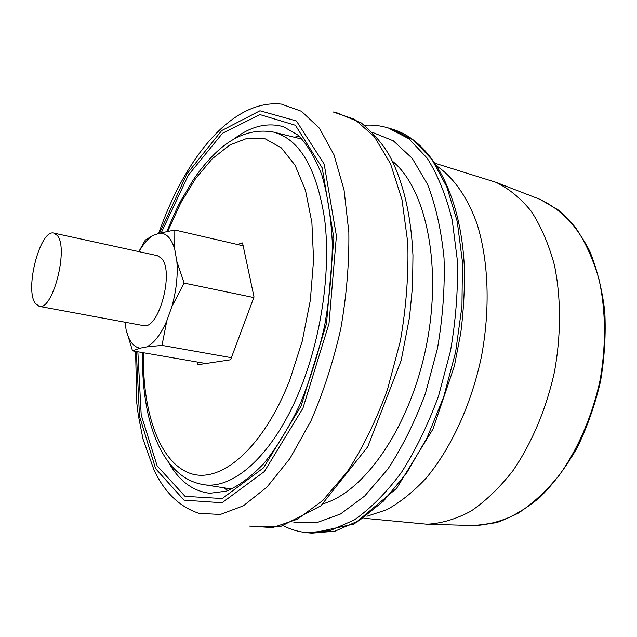 <?xml version="1.0" encoding="UTF-8"?>
<svg xmlns="http://www.w3.org/2000/svg" width="637" height="637" viewBox="0 0 637 637"><rect width="100%" height="100%" fill="white"/><g stroke="black" fill="none" stroke-linecap="round" stroke-linejoin="round"><path stroke-width="0.96" d="M138.834 251.623L145.284 240.093L152.88 235.499L159.592 233.19L174.809 229.997L174.745 249.314L176.855 261.441L184.149 283.083L171.863 306.612L166.806 320.857L161.973 345.381L231.382 357.691M161.973 345.381L146.709 346.91L140.021 348.168L132.536 350.852L205.862 363.504M132.536 350.852L126.11 329.759L125.051 322.211M174.809 229.997L243.151 245.81M184.149 283.083L253.797 297.559M171.863 306.612C176.314 290.719 177.978 275.662 176.855 261.441M126.11 329.759C128.801 340.946 133.444 347.077 140.021 348.168M174.745 249.314C171.457 238.342 166.408 232.967 159.592 233.19M152.88 235.499C147.983 238.588 143.357 243.979 139.017 251.663M146.709 346.91C154.027 343.279 160.723 334.592 166.806 320.857M39.191 306.341L143.221 325.571C158.732 330.707 174.841 270.59 161.169 258.033L157.299 255.644L53.938 233.126L57.274 235.475C68.955 248.048 52.712 311.23 39.191 306.341L35.266 303.331C24.461 288.967 40.354 228.619 53.938 233.126M237.346 244.465L242.538 242.928L254.012 296.985L230.61 359.77L197.996 364.69L197.534 362.071M435.382 163.359L495.865 182.286C508.836 188.528 520.644 198.203 531.282 211.301C540.996 226.294 548.68 244.106 554.325 264.729C561.109 297.256 561.229 334.544 554.429 371.976C546.22 409.113 531.672 443.448 512.841 470.823C499.647 487.655 485.681 501.104 470.918 511.169C456.036 519.139 441.409 523.487 427.029 524.219L363.934 518.271M437.332 166.361C453.799 177.874 467.614 197.494 477.097 224.089C488.635 261.043 490.434 309.24 481.309 357.253C471.141 405.06 450.837 448.798 425.898 478.411C413.134 492.011 400.052 502.466 386.651 509.783L366.888 516.257M392.352 161.105C426.01 188.257 442.532 265.892 426.272 346.17C410.204 426.495 364.921 491.684 323.381 503.7M143.436 352.731C142.266 411.653 159.178 462.016 189.77 473.219C220.147 484.542 263.049 448.83 289.867 379.859L302.249 341.153L310.33 300.298L313.579 259.92L311.891 222.576L305.521 190.447L295.058 165.206L281.331 147.872L265.263 138.866L247.809 138.07L229.877 144.965L212.28 158.74L195.694 178.424L180.701 202.964L167.786 231.255M142.672 352.595C140.928 418.382 160.827 476.906 202.574 484.462C233.715 490.777 275.606 452.971 301.699 385.465C322.195 333.087 330.929 268.129 324.552 218.595C316.478 167.857 299.462 139.025 273.504 132.098C253.112 128.411 233.644 135.514 215.107 153.406C207.407 160.962 200.129 169.768 193.274 179.801L180.414 201.515C176.855 208.259 172.348 218.236 166.886 231.438M538.615 198.8L540.136 199.397C553.115 205.584 564.947 215.019 575.625 227.704C585.395 242.164 593.158 259.267 598.915 279.006C605.891 310.092 606.313 345.58 599.879 381.125C592.052 416.383 577.934 448.95 559.477 474.915C546.53 490.888 532.755 503.652 518.152 513.207C503.389 520.771 488.834 524.896 474.469 525.581L472.837 525.533M159.473 233.23L186.896 173.965L221.652 130.601L259.968 110.766L296.42 120.966L324.169 164.059L336.416 235.897L329.018 323.588L302.949 408.182L264.371 471.539L222.05 502.768L184.005 500.133L155.611 468.625L139.503 416.248L136.318 351.505M161.288 232.728L188.377 175.095L222.52 133.252L259.968 114.58L295.409 125.282L322.218 167.913L333.884 238.238L326.502 323.7L301.062 406.056L263.503 467.845L222.249 498.54L185.041 496.334L157.156 465.91L141.199 414.966L137.863 351.767M294.198 137.202L299.326 136.294M227.998 490.578L223.627 487.759M364.42 125.234C372.526 124.685 380.496 125.608 388.339 127.989L408.898 138.786L427.093 158.032C437.762 174.936 446.147 195.639 452.23 220.139L457.39 260.708C458.114 290.058 455.813 320.164 450.478 351.043L438.59 395.84C428.168 424.377 415.786 449.905 401.437 472.431C386.348 492.672 370.607 508.517 354.228 519.975L330.006 530.685L306.867 532.683C298.713 531.847 291.005 529.61 283.752 525.971M372.43 132.361L393.379 140.857L412.107 158.207L427.475 184.189C435.764 205.536 441.282 230.18 444.029 258.104C444.984 287.359 442.795 317.465 437.476 348.431L425.484 393.26C414.918 421.742 402.377 447.015 387.861 469.071L364.698 496.008L340.477 514.019L316.493 522.77L293.888 522.491M158.621 233.524C184.475 158.971 231.677 98.854 281.411 104.102L301.492 111.3L319.376 128.18L333.915 154.624L344.036 189.842L348.845 232.274C349.251 263.447 346.552 295.672 340.747 328.955C333.223 361.896 323.246 392.655 310.8 421.24L289.954 458.505L266.991 487.066L243.35 505.826L220.33 514.465L199.023 513.334C179.722 506.996 164.736 492.608 154.082 470.178L143.022 439.092L138.34 415.499L136.78 403.014L135.609 351.377M332.976 111.897L354.801 119.414L374.389 136.732L390.513 163.741L401.979 199.628L407.784 242.793C408.675 274.483 406.207 307.201 400.378 340.962L387.392 389.82C376.005 420.81 362.596 448.169 347.165 471.898L322.704 500.555L297.391 519.219L272.62 527.611L249.593 526.098M233.357 139.439C250.413 126.285 267.166 122.065 283.632 126.787L298.108 135.195C307.265 144.448 315.188 157.777 321.892 175.175C327.545 194.795 331.025 217.4 332.323 242.992C332.203 269.754 329.632 297.328 324.623 325.706C318.261 353.814 309.964 380.233 299.716 404.973C288.617 428.064 276.665 447.556 263.853 463.465C250.946 476.914 238.477 486.135 226.453 491.119L209.852 493.277C192.844 491.254 179.021 480.887 168.391 462.151M388.339 127.989L393.061 129.446L413.692 140.251L431.958 159.489L446.8 186.848L457.231 221.493L462.454 261.966L461.952 306.293L455.614 352.078L443.742 396.747L427.053 437.818L406.581 473.124L383.554 501.032L359.284 520.517L334.998 531.186L311.788 533.169L306.867 532.683M203.259 484.566L231.772 489.033M274.181 132.265L302.201 139.177M427.029 524.219L474.469 525.581L496.398 522.682C511.336 517.555 525.947 509.019 540.208 497.059C553.991 483.244 566.389 466.658 577.409 447.293C587.362 426.663 595.069 404.646 600.54 381.252C604.545 357.556 605.954 334.274 604.768 311.397C602.092 289.286 597.076 269.196 589.719 251.121C581.191 234.583 571.031 221.055 559.23 210.544L540.136 199.397L495.865 182.286M335.635 112.287L361.259 122.917C374.023 133.81 383.53 144.902 389.788 156.184C403.412 182.222 411.136 215.33 412.959 255.509L412.553 285.941L409.519 317.29L401.151 360.518L367.748 446.776L320.801 505.882L279.85 526.903L252.196 526.775M393.061 129.446C431.185 140.936 461.061 193.441 464.349 267.5C464.787 288.792 463.601 310.585 460.79 332.88L454.38 366.044L432.937 429.123L396.596 488.388L354.124 524.036L311.788 533.169"/></g></svg>
